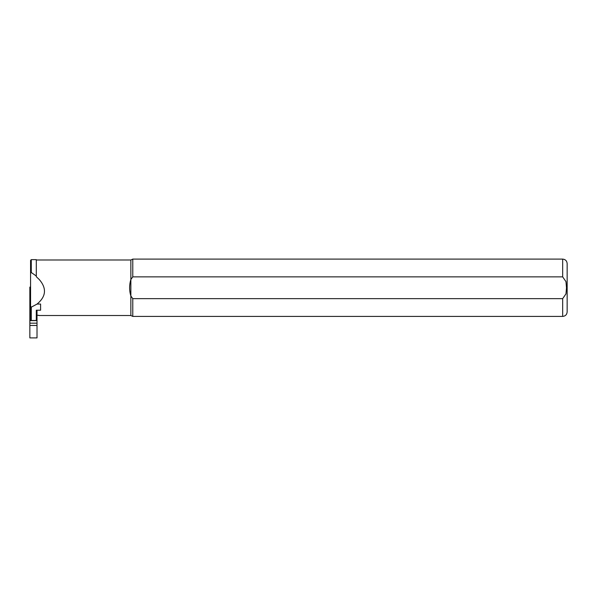 <?xml version="1.0" encoding="UTF-8"?>
<svg xmlns="http://www.w3.org/2000/svg" width="597" height="597" viewBox="0 0 597 597"><rect width="100%" height="100%" fill="white"/><g stroke="black" fill="none" stroke-linecap="round" stroke-linejoin="round"><path stroke-width="0.9" d="M30.566 287.09L29.85 287.09L30.566 287.418M30.566 302.664L29.85 302.664L29.85 287.418M37.014 325.462L29.85 325.462L29.85 337.902L37.014 337.902L37.014 323.178L29.85 323.178L29.85 302.664M37.014 323.178L37.014 310.216M29.85 325.462L29.85 323.178M30.566 299.858L29.85 299.858M31.283 307.156L31.283 320.47L30.566 320.589L30.566 306.388L31.283 307.156L37.059 304.06L40.596 304.06L40.596 310.216L36.298 310.216L36.298 320.619L30.783 320.619M30.566 306.388L30.566 260.352L31.283 259.635L31.283 272.508L30.566 273.18M37.059 304.06C46.148 296.508 46.872 288.321 39.245 279.508L36.298 276.702L36.298 276.015L31.283 272.508M31.283 259.635L36.298 259.635L36.298 276.015M562.673 316.41L132.78 316.41L130.862 315.514L130.862 279.508L132.78 276.866L132.78 259.098L562.673 259.098C565.389 259.367 566.881 260.859 567.15 263.575L567.15 311.933C566.881 314.649 565.389 316.141 562.673 316.41L562.673 298.642L132.78 298.642L130.862 296C129.198 290.5 129.198 285.008 130.862 279.508L130.862 259.993L132.78 259.098M132.78 276.866L562.673 276.866L565.971 281.635L566.501 287.754L565.971 293.881L562.673 298.642M132.78 316.41L132.78 298.642M37.014 315.291L38.805 315.291M40.596 310.216L40.596 304.06M31.283 320.47L36.298 320.47M562.673 276.866L562.673 259.098M130.862 259.993L36.298 259.993M130.862 315.514L38.805 315.514"/></g></svg>
